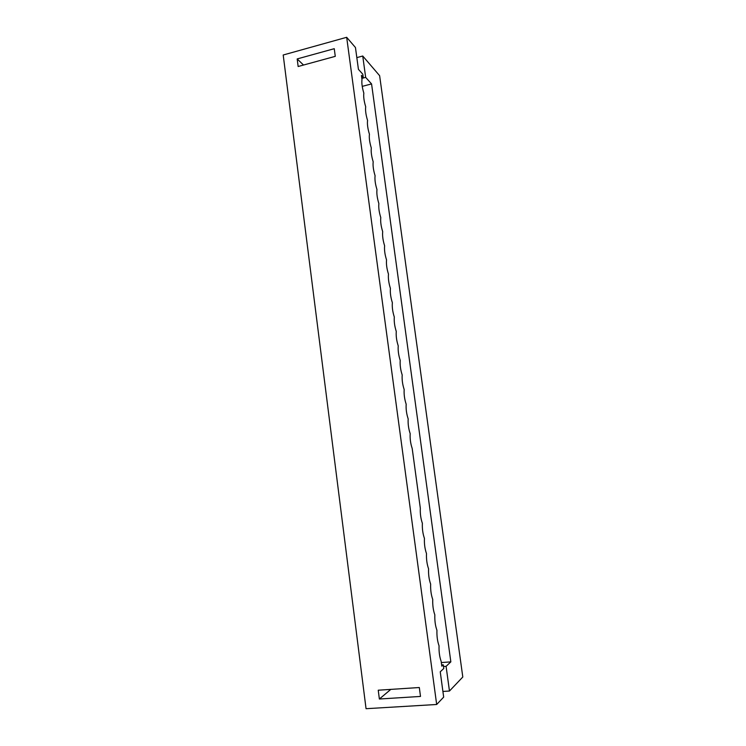 <?xml version="1.0" encoding="UTF-8"?>
<svg xmlns="http://www.w3.org/2000/svg" width="746" height="746" viewBox="0 0 746 746"><rect width="100%" height="100%" fill="white"/><g stroke="black" fill="none" stroke-linecap="round" stroke-linejoin="round"><path stroke-width="1.12" d="M362.23 86.368L371.564 83.925L450.845 661.87L441.324 662.56M361.838 78.386L365.661 77.37L362.743 56.015L356.83 57.619M442.91 691.449L449.465 691.029L462.8 677.004L379.63 75.691L362.743 56.015M450.845 661.87L446.089 666.327L449.465 691.029M446.089 666.327L443.516 666.514M371.564 83.925L365.661 77.37M441.819 666.169L441.166 661.376C439.562 656.946 438.862 651.762 439.049 645.812C437.445 641.355 436.746 636.179 436.942 630.314C435.328 625.81 434.629 620.653 434.834 614.863C433.23 610.321 432.531 605.192 432.736 599.467C431.132 594.888 430.433 589.778 430.656 584.127C429.034 579.511 428.344 574.42 428.577 568.844C426.954 564.19 426.264 559.108 426.498 553.607C424.875 548.925 424.185 543.862 424.437 538.425C422.805 533.707 422.124 528.662 422.376 523.31C420.744 518.545 420.063 513.528 420.324 508.231L412.193 448.477C410.552 443.544 409.88 438.611 410.179 433.668C408.538 428.708 407.866 423.784 408.174 418.916C406.523 413.909 405.852 409.013 406.169 404.211C404.519 399.175 403.856 394.289 404.173 389.552C402.523 384.488 401.861 379.621 402.187 374.949C400.527 369.848 399.875 364.999 400.21 360.393C398.55 355.264 397.888 350.424 398.233 345.892C396.574 340.726 395.912 335.905 396.266 331.438C394.606 326.244 393.953 321.442 394.308 317.041C392.638 311.809 391.986 307.026 392.359 302.68C390.68 297.421 390.037 292.656 390.41 288.376C388.731 283.088 388.088 278.333 388.47 274.127C386.792 268.802 386.148 264.065 386.54 259.916C384.852 254.563 384.218 249.845 384.61 245.76C382.931 240.371 382.288 235.671 382.689 231.652C381.001 226.234 380.367 221.543 380.777 217.59C379.089 212.144 378.455 207.472 378.865 203.574C377.178 198.1 376.543 193.447 376.972 189.605C375.275 184.103 374.641 179.46 375.079 175.692C373.382 170.153 372.748 165.528 373.186 161.817C371.489 156.25 370.865 151.643 371.303 147.997C369.606 142.402 368.981 137.805 369.429 134.215C367.731 128.592 367.107 124.013 367.564 120.479C365.857 114.828 365.242 110.268 365.699 106.799C363.992 101.111 363.377 96.57 363.843 93.157C362.136 87.45 361.521 82.918 361.996 79.561L361.428 75.393L363.237 77.388L362.798 74.208L358.425 69.341L355.46 47.53L346.676 37.3L436.671 704.485L443.674 697.118L440.243 671.801L443.786 668.481L443.283 664.817L441.819 666.169M346.676 37.3L283.2 54.999L366.053 708.7L436.671 704.485M363.237 77.388L361.754 77.78M443.283 664.817L441.651 664.938M335.271 56.351L334.255 48.695L297.178 58.934L298.148 66.506L335.271 56.351M379.369 699.011L420.502 696.438L419.317 687.523L378.241 690.209L379.369 699.011L389.393 690.591L389.253 689.49M390.829 689.379L389.393 690.591M303.519 65.042L297.178 58.934"/></g></svg>

